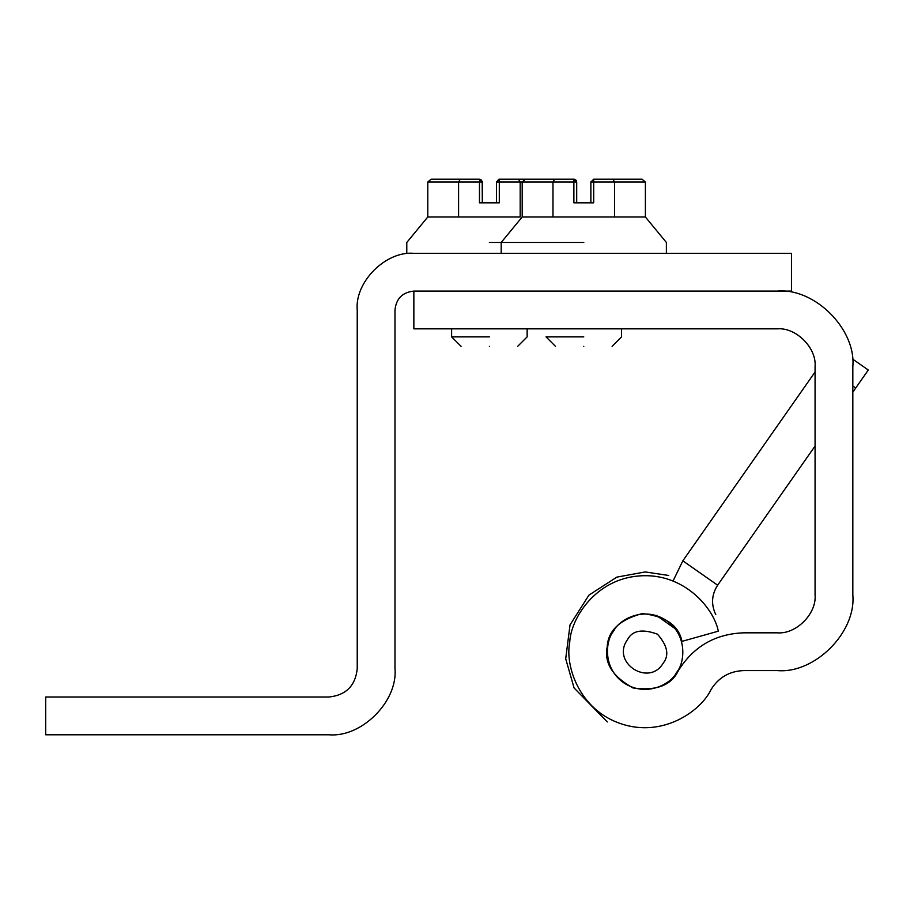 <?xml version="1.0" encoding="UTF-8"?>
<svg xmlns="http://www.w3.org/2000/svg" width="914" height="914" viewBox="0 0 914 914"><rect width="100%" height="100%" fill="white"/><g stroke="black" fill="none" stroke-linecap="round" stroke-linejoin="round"><path stroke-width="1.37" d="M533.753 179.224L499.295 179.224L518.546 179.224L520.18 182.057L520.18 216.984L427.786 216.984L406.787 242.473L406.787 253.327M496.462 202.828L496.473 181.863M458.588 216.984L458.588 182.057L460.222 179.224L431.054 179.224L427.786 182.057L427.786 216.984M482.146 181.132L482.306 182.057L479.473 179.224L460.222 179.224M482.261 181.589L482.306 202.828L482.192 181.28M427.786 182.057L479.473 182.057L479.473 202.828L499.295 202.828L499.295 182.057L522.191 182.057L525.459 179.224L554.627 179.224L552.981 182.057L552.981 216.984L522.191 216.984L501.18 242.473L501.18 253.327M499.295 179.224L496.462 182.057L499.295 182.057L499.295 179.224L496.462 182.057L498.838 179.258M489.39 253.327L406.787 253.327L489.39 253.327M489.39 346.315C525.904 346.315 525.904 346.315 489.39 346.315C452.864 346.315 452.864 346.315 489.39 346.315M489.39 336.878L451.619 336.878L489.39 336.878M489.39 242.473L501.18 242.473M666.386 253.327L666.386 242.473L645.387 216.984L645.387 182.057L642.108 179.224L593.7 179.224L612.951 179.224L614.585 182.057L614.585 216.984L552.981 216.984M590.867 202.828L590.867 181.863M576.403 180.789L576.7 182.057L573.878 179.224L554.627 179.224M522.191 216.984L522.191 182.057L576.7 182.057L576.7 202.828L576.597 181.28M645.387 216.984L614.585 216.984M574.186 179.247L576.7 182.057L573.878 179.224L573.878 202.828L593.7 202.828L593.7 182.057L645.387 182.057M593.643 179.224L590.867 182.057L593.7 179.224L593.7 182.057L590.867 182.057L593.677 179.224M583.783 346.315C620.309 346.315 620.309 346.315 583.783 346.315C547.269 346.315 547.269 346.315 583.783 346.315M583.783 336.878L546.024 336.878L583.783 336.878M583.783 242.473L501.18 242.473L583.783 242.473M413.859 291.086L413.859 328.846L777.311 328.846C796.003 327.178 816.739 347.926 815.071 366.617L815.071 595.06C816.739 613.751 796.003 634.499 777.311 632.819L743.79 632.819C715.239 633.859 693.418 646.495 678.302 670.739C671.322 685.397 656.229 691.133 633.025 687.968C612.574 676.554 603.971 662.89 607.204 646.975C607.97 630.763 619.658 619.623 642.291 613.58C665.563 616.185 678.782 625.45 681.958 641.377L718.313 631.174C713.914 608.21 683.809 572.427 639.457 575.923C595.083 579.076 570.656 618.961 569.73 642.314C564.909 665.186 578.813 709.835 621.063 723.774C663.198 738.032 701.152 710.726 711.046 689.544C718.61 677.434 729.532 671.116 743.79 670.579L777.311 670.579C814.694 673.926 856.167 632.442 852.831 595.06L852.831 366.617C856.167 329.234 814.694 287.75 777.311 291.086L413.859 291.086L791.467 291.086L791.467 253.327L413.859 253.327C385.822 250.824 354.712 281.935 357.225 309.972L357.225 668.694C355.42 685.774 345.983 695.211 328.903 697.016L45.7 697.016L45.7 734.776L328.903 734.776C361.613 737.701 397.91 701.404 394.985 668.694L394.985 309.972C396.185 298.581 402.48 292.297 413.859 291.086C402.48 292.297 396.185 298.581 394.985 309.972M718.313 631.174C713.914 608.21 683.809 572.427 639.457 575.923C595.083 579.076 570.656 618.961 569.73 642.314C564.909 665.186 578.813 709.835 621.063 723.774C663.198 738.032 701.152 710.726 711.046 689.544C718.61 677.434 729.532 671.116 743.79 670.579M815.071 595.06C816.739 613.751 796.003 634.499 777.311 632.819M777.311 328.846C796.003 327.178 816.739 347.926 815.071 366.617M357.225 668.694C355.42 685.774 345.983 695.211 328.903 697.016M852.431 358.928L868.3 370.033L852.831 392.129M815.071 446.055L717.639 585.2C711.583 594.66 710.966 604.462 715.765 614.608C710.966 604.462 711.583 594.66 717.639 585.2L682.838 560.83L673.047 581.018M668.671 575.477L645.17 571.936L616.824 577.134L588.936 595.128L570.028 624.913L565.697 658.788L574.083 687.945L607.296 721.923L574.083 687.945L565.697 658.788L570.028 624.913L588.936 595.128L616.824 577.134L645.17 571.936L668.671 575.477M675.629 629.026L656.355 615.396M815.071 371.998L682.838 560.83M626.867 640.543L627.61 639.423C632.419 630.432 642.359 628.683 657.429 634.167C667.403 645.455 669.402 655.018 663.427 662.856L662.684 663.987C648.426 686.403 611.912 663.096 626.867 640.543M677.377 671.379C684.426 662.41 687.888 635.858 666.809 620.766C643.627 605.194 619.304 620.103 614.219 630.043L612.917 632.031C605.856 641 602.395 667.551 623.485 682.632C646.655 698.216 670.99 683.306 676.074 673.355L677.377 671.379M482.306 182.057L479.473 179.224L482.306 182.057L479.473 182.057L479.793 179.247M852.831 385.948L855.733 387.982M479.976 179.27L481.552 180.138M527.149 328.846L527.149 336.878L517.701 346.315M461.067 346.315L451.619 336.878L451.619 328.846M574.369 179.27L575.957 180.138M621.543 328.846L621.543 336.878L612.106 346.315M555.461 346.315L546.024 336.878"/></g></svg>
